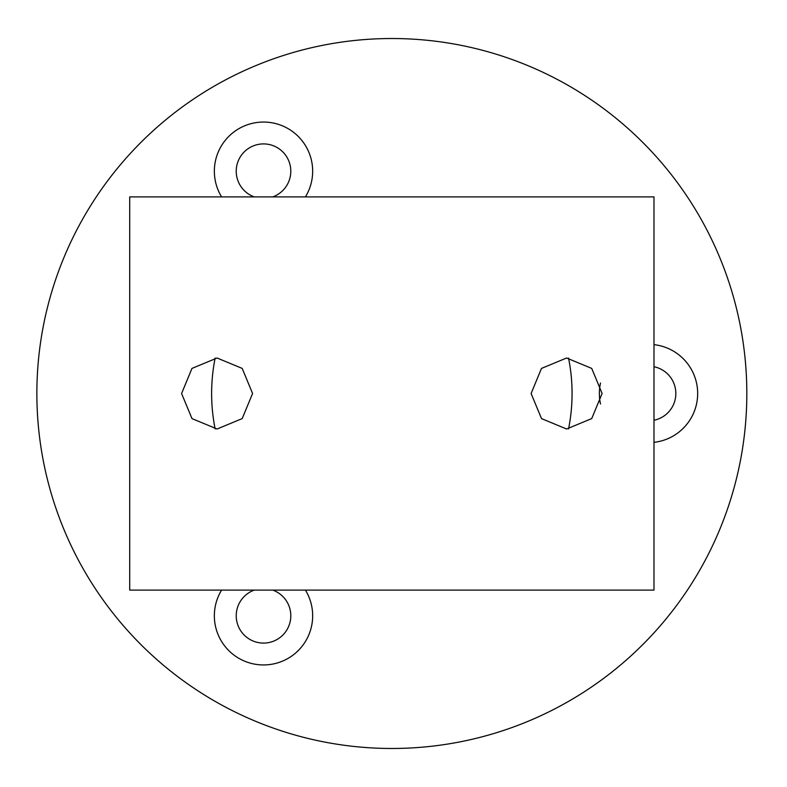 <?xml version="1.0" encoding="UTF-8"?>
<svg xmlns="http://www.w3.org/2000/svg" width="787" height="787" viewBox="0 0 787 787"><rect width="100%" height="100%" fill="white"/><g stroke="black" fill="none" stroke-linecap="round" stroke-linejoin="round"><path stroke-width="1.18" d="M746.824 393.5A354.976 354.976 0 0 1 214.359 700.922A354.976 354.976 0 0 1 214.359 86.078A354.976 354.976 0 0 1 746.824 393.5M568.548 358.055A180.223 180.223 0 0 1 568.548 428.945M215.146 428.945A180.223 180.223 0 0 1 215.146 358.055M305.415 590.102A49.148 49.148 0 0 1 250.168 663.097A49.148 49.148 0 0 1 221.6 590.102M221.6 196.898A49.148 49.148 0 0 1 250.168 123.903A49.148 49.148 0 0 1 305.415 196.898M653.987 344.657A49.148 49.148 0 0 1 653.987 442.343M600.511 404.016A49.148 49.148 0 0 1 600.511 382.984M129.707 590.102L129.707 196.898L653.987 196.898L653.987 590.102L129.707 590.102M566.601 358.006L591.716 368.405L602.104 393.49L591.706 418.595L566.601 428.994L541.525 418.615L531.107 393.52L541.486 368.414L566.601 358.006M217.084 358.006L242.189 368.405L252.588 393.48L242.199 418.595L217.104 428.994L192.008 418.625L181.59 393.53L191.969 368.414L217.084 358.006M254.24 590.102A27.309 27.309 0 0 0 266.655 642.91A27.309 27.309 0 0 0 272.774 590.102M272.774 196.898A27.309 27.309 0 0 0 266.655 144.09A27.309 27.309 0 0 0 254.24 196.898M653.987 420.258A27.309 27.309 0 0 0 653.987 366.742"/></g></svg>
